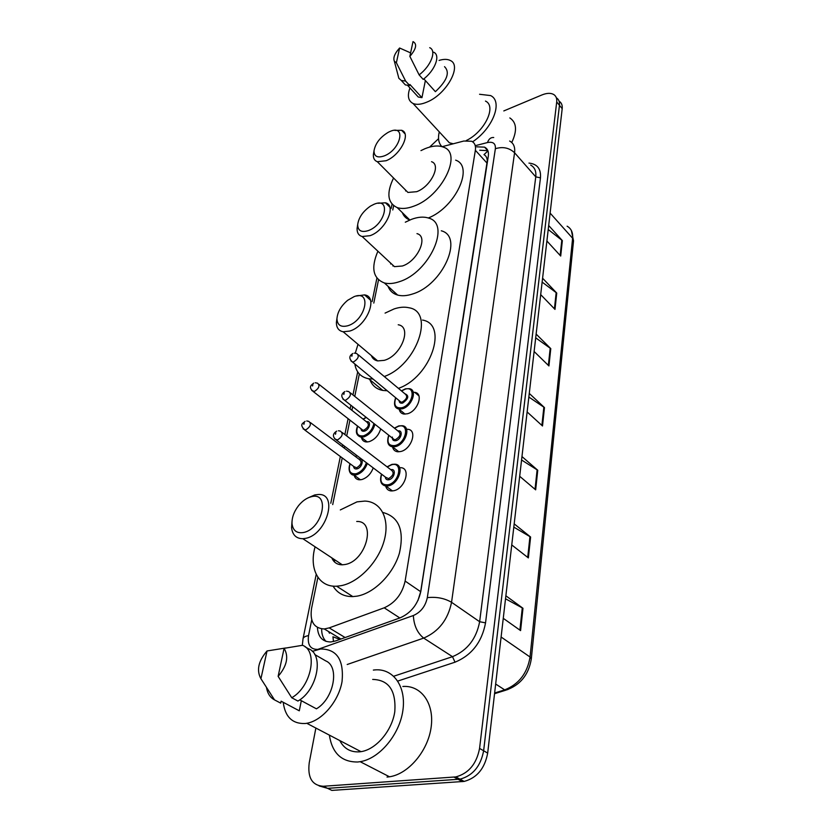 <?xml version="1.0" encoding="UTF-8"?>
<svg xmlns="http://www.w3.org/2000/svg" width="832" height="832" viewBox="0 0 832 832"><rect width="100%" height="100%" fill="white"/><g stroke="black" fill="none" stroke-linecap="round" stroke-linejoin="round"><path stroke-width="1.25" d="M413.473 392.246L414.752 392.35C423.935 393.307 417.737 411.445 407.316 413.785L403.853 414.055C401.294 413.587 399.755 412.006 399.235 409.323M406.598 429.239L407.867 429.302C417.695 429.967 411.559 449.301 400.681 451.526L397.634 451.776C394.867 451.37 393.172 449.738 392.548 446.857L388.627 444.413M400.691 467.667C411.206 467.979 405.153 488.644 393.796 490.724L391.206 490.953C388.284 490.651 386.433 489.018 385.663 486.065M373.235 467.896C370.895 473.959 367.068 477.849 361.764 479.575L359.195 479.804C356.481 479.492 354.786 477.942 354.13 475.134M380.682 428.844C378.737 435.313 374.858 439.598 369.034 441.709L366.07 441.958C363.553 441.584 362.014 440.086 361.442 437.455M333.902 561.33L334.256 559.478M374.078 359.372L374.462 358.197M392.912 266.022L393.151 265.429M329.482 633.246L328.567 631.55M417.955 600.496L420.68 591.687L487.282 160.784C487.063 157.674 485.961 155.636 483.974 154.658L487.958 150.894M333.507 641.566L332.935 636.792L339.581 639.246M317.907 577.294L311.553 608.431C309.733 621.546 313.976 628.389 324.282 628.961L329.202 627.89L384.197 607.818C395.242 602.846 402.22 593.934 405.122 581.069L475.363 150.28C475.987 145.829 474.75 142.823 471.64 141.263L463.85 141.024L442.146 146.682M393.64 205.681L392.766 209.966M378.518 279.864L373.786 303.077M359.341 373.963L354.765 396.396M352.674 406.671L351.936 410.322M349.939 420.118L346.705 435.958M344.604 446.264L344.24 448.084M342.233 457.922L332.717 504.598M503.807 110.926L541.861 94.973C546.811 92.966 550.784 92.82 553.769 94.536C556.088 96.054 557.066 98.519 556.712 101.941L479.565 748.405C476.58 763.88 468.676 773.386 455.842 776.911L323.263 786.271C312.104 785.47 307.424 777.639 309.234 762.767L315.869 728.052M429.603 147.098L438.547 138.705M556.712 101.941L559.458 105.31C559.801 101.899 558.823 99.424 556.504 97.906C558.823 99.424 559.801 101.899 559.458 105.31L483.631 750.766C480.688 766.21 472.815 775.674 460.002 779.178L327.569 788.341L319.134 785.928M317.408 627.484C318.084 637.062 322.556 641.888 330.834 641.961L335.598 640.942L400.057 617.874C411.122 612.976 418.059 604.094 420.857 591.24L488.311 156.125C488.904 151.715 487.656 148.72 484.567 147.139L476.684 146.827M326.061 641.41C323.066 638.446 321.599 634.275 321.651 628.888M479.762 150.228L487.874 150.675M559.229 101.265C561.538 102.783 562.536 105.258 562.193 108.67L559.458 105.31L483.631 750.766C480.688 766.21 472.815 775.674 460.002 779.178L327.569 788.341L323.263 786.271M562.193 108.67L487.677 753.116C484.765 768.508 476.923 777.951 464.142 781.425L331.843 790.4L327.569 788.341M514.186 523.869L530.608 537.025L528.362 557.908L511.753 544.939M505.866 595.785L522.974 608.286L520.582 630.604L503.266 618.332M536.13 334.079L550.784 348.629L548.933 365.945L534.113 351.499M542.589 278.21L556.743 293.072L554.996 309.4L540.686 294.622M548.683 225.514L562.359 240.625L560.706 256.048L546.894 240.999M521.966 456.56L537.753 470.257L535.662 489.84L519.688 476.289M529.266 393.422L544.471 407.586L542.506 425.984L527.124 411.944M528.85 397.041L544.471 407.586M521.57 460.002L537.753 470.257M548.215 229.497L562.359 240.625M542.142 282.1L556.743 293.072M535.694 337.844L550.784 348.629M505.523 598.79L522.974 608.286M513.812 527.114L530.608 537.025M441.896 146.609C438.589 143.239 437.715 138.32 439.275 131.862M439.067 60.424C443.633 59.02 447.356 59.03 450.216 60.445C462.405 65.333 446.638 94.151 427.201 101.982C421.346 104.499 416.614 104.988 413.005 103.449C408.179 100.88 407.16 95.711 409.958 87.942M453.253 143.79L449.363 142.782L445.234 138.31M423.852 78.853L435.386 91.676C447.127 80.652 450.174 72.322 444.527 66.664M413.005 41.6C417.321 43.94 416.27 48.87 409.864 56.378L413.005 41.6M429.707 47.684C436.862 50.606 430.976 66.03 419.12 74.88L423.176 79.383C435.001 70.585 440.846 55.182 433.68 52.218M409.864 56.378L419.12 74.88M425.37 80.548L421.949 97.656L418.267 97.022L415.48 93.974M421.949 97.656L409.916 84.479L409.698 85.519L405.382 84.916L402.438 81.713M485.462 101.078C496.943 106.122 484.598 131.882 466.242 140.566M479.565 94.276L490.61 95.576C503.194 101.369 493.012 128.315 472.618 141.814M509.829 117.936C516.682 122.512 517.317 130.707 511.753 142.522M396.375 62.743L394.358 61.246C392.954 57.814 394.701 53.404 399.61 48.006L396.375 62.743L405.631 81.068L401.315 80.486L398.85 78.302L397.966 74.942M399.61 48.006L410.561 52.863M409.698 85.519L405.631 81.068M384.446 155.823C377.572 158.236 374.088 156.572 374.005 150.821C375.367 143.374 380.151 137.186 388.367 132.246L389.646 131.643C406.338 123.739 401.128 149.261 384.446 155.823M394.857 130.395L401.617 130.291C411.528 133.11 400.306 155.366 386.079 160.732L377.333 161.72C374.494 160.649 373.173 158.267 373.381 154.575L373.786 152.121M404.279 188.77L407.93 192.442L416.676 191.693C430.789 186.711 441.532 164.798 431.538 161.699M420.961 150.602L424.944 148.72C432.338 145.704 438.547 145.194 443.57 147.202C462.935 153.369 441.657 196.57 413.899 206.138C407.326 208.624 401.762 209.102 397.197 207.584C387.525 202.956 386.308 193.097 393.557 178.017M409.843 220.002L409.812 219.991C406.182 218.66 403.697 216.216 402.345 212.649M405.621 190.965L405.902 190.403M455.655 160.16C474.417 166.369 455.468 207.438 428.314 217.984M368.378 230.578C361.421 232.742 357.864 230.766 357.687 224.64C358.686 217.506 362.981 211.307 370.542 206.055L374.026 204.277C391.3 196.706 385.622 224.484 368.378 230.578M378.009 203.278L385.424 202.79C397.124 205.265 385.528 230.495 370.084 235.674L362.159 236.527C358.634 235.477 356.949 232.762 357.094 228.394L357.604 225.191M389.74 262.257L394.462 266.656L402.376 266.001C417.706 261.227 428.73 236.392 416.978 233.626M405.298 222.206L411.341 219.398C417.966 216.913 423.706 216.476 428.584 218.078C451.35 223.631 429.51 272.542 399.36 281.684C393.661 283.639 388.658 284.055 384.363 282.953C372.944 278.45 370.791 267.873 377.905 251.212M441.293 230.786C464.1 236.569 442.697 285.147 412.651 293.966C406.973 295.859 401.981 296.223 397.665 295.079C392.954 293.727 389.74 290.794 388.045 286.302M390.624 263.973L390.915 263.349M347.922 325.718C340.943 327.538 337.282 325.198 336.95 318.687C337.522 311.969 341.099 305.833 347.703 300.269L354.182 296.598C372.154 289.526 365.872 320.31 347.922 325.718M356.262 296.036L364.562 294.892C378.768 296.598 366.87 326.217 349.731 331.063L343.158 331.77C338.666 330.855 336.409 327.735 336.388 322.442L336.96 318.323M371.342 355.566C372.445 358.498 374.546 360.277 377.666 360.911L384.228 360.35C401.242 355.93 412.454 326.81 398.216 324.761M374.504 359.674L374.868 358.54M373.038 379.028L368.67 378.758C360.807 377.208 356.19 372.278 354.827 363.969M355.285 353.132L358.02 344.323M385.081 313.102L394.118 308.922C399.61 307.102 404.581 306.717 409.011 307.767C435.094 311.74 416.759 365.082 384.249 376.522M387.244 390.759L382.866 390.458C376.532 389.241 372.237 385.705 369.98 379.839M422.542 320.07C448.625 324.282 430.789 377.26 398.414 388.367M303.472 532.511C296.826 533.551 293.01 530.67 292.042 523.869C291.72 517.806 293.883 511.732 298.532 505.658C302.39 500.947 306.592 497.983 311.147 496.787C330.595 491.078 322.868 528.954 303.472 532.511M307.975 497.91L314.766 494.926L318.344 494.489C338.551 493.116 326.81 534.758 305.49 538.366L302.858 538.71C296.254 538.626 292.5 534.986 291.595 527.779L292.032 521.102M331.802 557.856C333.746 562.453 337.251 564.782 342.326 564.814L344.947 564.522C366.111 561.361 376.844 520.51 356.72 521.477M334.422 561.881L334.776 559.822M340.309 509.933L357.001 501.862L364.874 501.082C380.983 501.592 390.114 518.908 384.238 540.405C378.55 561.87 358.665 582.608 340.86 585.728L336.648 586.206C318.417 587.309 308.828 568.391 315.099 546.801M382.886 512.47C399.006 516.828 404.508 530.41 399.402 553.228C393.349 573.934 374.244 593.247 357.042 596.149L352.83 596.596C343.97 596.71 337.386 593.216 333.07 586.113M373.35 670.082L374.972 669.906C393.214 668.262 406.453 686.431 402.865 710.58C399.516 734.698 379.486 758.69 360.152 761.686L357.656 761.998C341.609 762.133 332.176 753.168 329.358 735.114M312.291 651.362L320.705 648.981C336.929 649.106 344.042 659.942 342.056 681.491C338.759 701.095 322.192 720.73 306.758 723.289L305.136 723.518C292.386 723.954 285.085 716.882 283.234 702.302M372.684 679.422C388.804 679.879 396.178 690.591 394.805 711.568C392.101 730.621 376.23 749.434 360.994 751.66L359.393 751.847C350.48 752.346 343.938 748.582 339.778 740.553M299.749 699.847L316.441 708.833C334.017 698.537 339.841 666.453 325.686 660.868L314.746 654.534M284.086 648.336C288.964 656.562 286.978 665.912 278.127 676.354L284.086 648.336L302.474 645.299C318.334 650.614 311.397 686.774 291.741 697.746L297.908 701.054C317.512 690.154 324.314 654.108 308.443 648.762L305.022 646.776M278.127 676.354L291.741 697.746M301.319 700.69L299.291 710.809L281.112 701.178L280.696 703.144L274.518 699.878C270.254 697.642 267.592 693.607 266.521 687.762M402.844 686.473C420.971 685.048 434.387 703.092 431.184 726.856C428.21 750.578 408.668 774.01 389.49 776.786L387.015 777.067M260.926 678.725C256.318 670.332 258.357 661.076 267.03 650.957L260.926 678.725L274.518 699.878M267.03 650.957L285.657 647.982M487.126 163.228L475.363 150.28M420.68 591.687L405.122 581.069M399.818 617.958L384.197 607.818M345.124 637.541L329.202 627.89M311.74 619.809L308.537 635.617C307.341 644.956 310.44 649.542 317.834 649.386L413.348 615.534C420.794 612.248 425.454 606.289 427.305 597.646L495.373 148.699C495.726 143.541 493.095 141.482 487.479 142.553L475.571 145.6M528.965 163.103C537.306 163.977 541.143 168.886 540.467 177.84L485.545 622.856C481.905 642.096 471.734 655.21 455.021 662.189L397.79 681.065M454.054 777.13L462.353 781.633M479.565 748.405L487.677 753.116M509.642 141.034C513.604 143.187 515.247 147.087 514.571 152.745L535.766 176.852C536.359 171.215 534.664 167.294 530.681 165.079M495.373 148.699C502.84 146.432 509.236 147.784 514.571 152.745L451.547 602.306C448.001 619.674 438.703 631.602 423.686 638.092L452.494 656.677C467.324 650.468 476.372 638.81 479.638 621.722L535.766 176.852L540.467 177.84M413.348 615.534C413.92 625.518 417.373 633.038 423.686 638.092L347.204 664.498M393.744 676.229L452.494 656.677L455.021 662.189M427.305 597.646C436.436 596.648 444.517 598.198 451.547 602.306L479.638 621.722L485.545 622.856M487.479 142.553C488.79 138.923 490.87 137.249 493.73 137.519M302.983 638.945L303.046 638.654C303.514 637.177 305.344 636.158 308.537 635.617M550.118 213.096L572.614 238.254L573.529 240.812L531.305 658.923L530.057 657.02L572.614 238.254C573.071 232.565 571.23 228.54 567.112 226.19M507.78 689.624L504.691 689.874C518.877 684.226 527.332 673.275 530.057 657.02L501.103 637.021M494.634 693.004L504.691 689.874L495.664 684.039M541.892 425.422L543.868 407.108M548.35 365.373L550.202 348.14M554.424 308.818L556.171 292.573M560.165 255.455L561.808 240.115M535.028 489.31L537.129 469.799M527.717 557.398L529.953 536.578M519.896 630.126L522.288 607.859M374.889 424.258C373.204 430.55 369.522 434.772 363.823 436.894L361.026 437.143L367.307 441.99M357.718 426.182C355.545 433.243 357.469 436.467 363.459 435.843C369.054 433.69 372.528 429.562 373.88 423.457M366.454 421.772C371.696 420.43 369.616 429.957 364.385 431.153C362.326 431.569 361.192 430.758 360.994 428.73M361.296 428.969L362.887 430.206L364.021 430.102C368.628 427.097 369.533 424.403 366.766 422.022L318.978 384.353M315.214 382.762L317.45 383.146C320.143 385.476 319.145 388.242 314.444 391.435L311.802 390.51M312.572 385.975L312.884 384.613L312.572 385.975M366.319 417.466L363.199 419.203M367.328 463.434C365.196 469.31 361.566 473.106 356.418 474.822L354.006 475.051L350.074 472.742M350.147 463.819C348.119 470.954 350.085 474.271 356.054 473.762C361.036 472.066 364.468 468.374 366.361 462.706M358.977 459.202C364.447 457.673 362.43 467.75 357.001 468.884C354.962 469.258 353.818 468.426 353.59 466.378M353.902 466.617L356.637 467.823C361.41 464.682 362.294 461.885 359.299 459.441L310.409 422.594M306.769 420.971L308.724 421.325C311.646 423.717 310.669 426.577 305.791 429.905L303.15 428.917M303.888 424.351L304.21 422.937L303.888 424.351M357.001 455.634L355.555 456.622M405.558 388.825L409.23 388.669C417.851 389.542 411.986 406.578 402.189 408.814L398.944 409.074L395.377 406.744M395.814 397.852C393.432 405.153 395.439 408.45 401.835 407.753C413.046 405.038 416.416 385.466 405.153 389.189L401.534 390.967M404.789 393.692C409.344 395.616 408.637 398.736 402.667 403.083C400.452 403.541 399.256 402.698 399.079 400.556M399.391 400.806L400.982 402.126L402.314 402.022C406.931 399.048 407.867 396.365 405.111 393.952L358.311 354.827M354.297 353.122L356.782 353.548C359.466 355.898 358.446 358.654 353.725 361.806L352.383 361.951L350.896 360.838M352.134 354.931L351.842 356.283L352.134 354.931M398.965 425.88L402.241 425.724C411.466 426.317 405.652 444.496 395.439 446.618L392.569 446.857C387.878 445.973 386.599 442.083 388.721 435.198M388.877 435.334C386.641 442.718 388.71 446.118 395.075 445.536C406.453 443.019 409.958 422.687 398.528 426.265L394.524 428.241M397.946 430.976C403.426 429.645 401.43 439.483 395.938 440.679C393.338 441.085 392.153 439.878 392.392 437.07M392.642 438.308L394.399 439.702L395.574 439.598C400.369 436.498 401.274 433.711 398.278 431.246L350.428 392.922M346.518 391.175L348.722 391.56C351.655 393.973 350.667 396.833 345.748 400.119L344.573 400.254L342.919 399.079M344.136 393.089L343.834 394.503L344.136 393.089M392.111 464.35L394.95 464.194C404.82 464.464 399.079 483.891 388.43 485.878L385.986 486.096L381.618 483.548M381.68 474.271C379.59 481.738 381.722 485.243 388.055 484.775C399.61 482.477 403.25 461.354 391.633 464.755L387.234 466.95M390.832 469.706C396.562 468.166 394.649 478.598 388.96 479.742C386.766 480.106 385.549 479.19 385.289 477.006M385.632 477.256L388.586 478.639C393.557 475.394 394.42 472.503 391.165 469.966L342.222 432.526M338.437 430.758L340.34 431.09C343.522 433.576 342.566 436.54 337.459 439.982L334.62 438.87M335.816 432.796L335.504 434.262L335.816 432.796M414.752 392.35L418.902 395.855M340.964 639.028L324.282 628.961M455.842 776.911L464.142 781.425M316.212 574.392L303.046 638.654L302.318 645.32M392.049 204.183L391.186 208.416M376.906 278.117L372.102 301.579M357.698 371.873L352.966 394.95M350.865 405.236L350.116 408.886M348.109 418.694L344.854 434.543M342.742 444.86L342.368 446.68M340.35 456.518L330.782 503.235M487.646 150.561L484.567 147.139M531.305 658.923C528.705 674.887 520.114 685.339 505.544 690.279L494.551 693.69M571.366 230.485L573.529 240.812M413.005 103.449L449.363 142.782M407.732 85.519L418.267 97.022M394.358 61.246L398.85 78.302M401.315 80.486L405.382 84.916M374.005 150.821L373.381 154.575M377.333 161.72L407.93 192.442M397.197 207.584L409.812 219.991M401.617 130.291L404.955 133.796M357.687 224.64L357.094 228.394M362.159 236.527L394.462 266.656M384.363 282.953L397.665 295.079M385.424 202.79L389.761 207.022M336.95 318.687L336.388 322.442M343.158 331.77L377.666 360.911M368.67 378.758L382.866 390.458M364.562 294.892L370.406 300.071M292.042 523.869L291.595 527.779M302.858 538.71L342.326 564.814M336.648 586.206L352.83 596.596M306.758 723.289L360.994 751.66M360.152 761.686L389.49 776.786M361.39 429.042L313.29 391.57C307.892 386.859 311.511 385.07 313.695 383.126M366.122 417.31L363.054 419.089M357.562 426.057C355.202 431.974 356.356 435.666 361.026 437.143M353.995 466.679L304.793 430.03C298.802 424.008 303.295 423.342 305.084 421.346M349.991 463.694C346.954 472.566 352.446 475.592 354.006 475.051L360.433 479.794M356.834 455.499L355.399 456.508M405.101 414.128L398.944 409.074C394.534 408.096 393.442 404.31 395.658 397.727M401.398 390.853L405.288 388.908M399.485 400.889L352.383 361.951C348.858 358.665 349.014 355.836 352.872 353.486M394.378 428.116L398.663 425.953M392.735 438.381L344.573 400.254C340.777 396.978 340.891 394.077 344.937 391.539M392.569 446.857L398.882 451.807M392.454 490.942L385.986 486.096C380.91 484.962 379.413 480.979 381.503 474.146M387.067 466.835L391.789 464.433M385.726 477.329L336.45 440.107C332.342 436.914 332.426 433.93 336.69 431.122"/></g></svg>
